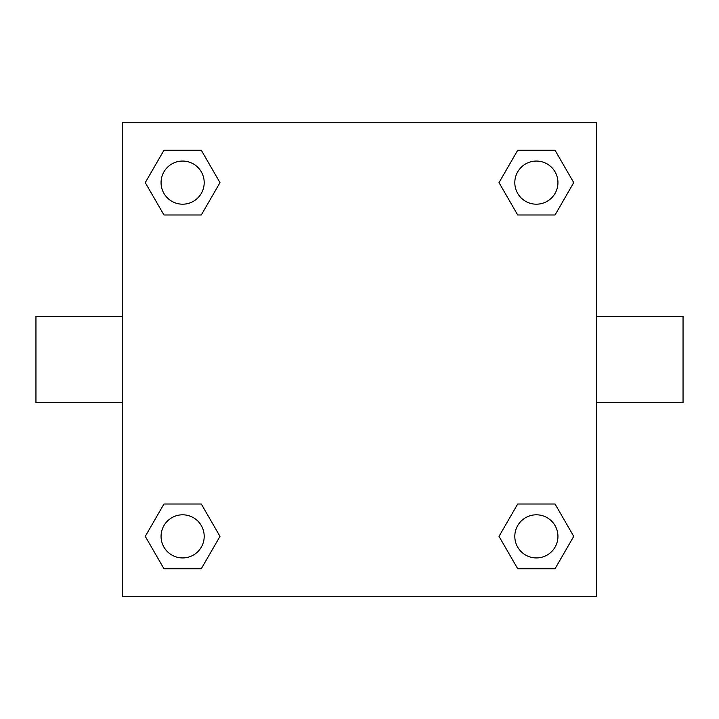 <?xml version="1.0" encoding="UTF-8"?>
<svg xmlns="http://www.w3.org/2000/svg" width="719" height="719" viewBox="0 0 719 719"><rect width="100%" height="100%" fill="white"/><g stroke="black" fill="none" stroke-linecap="round" stroke-linejoin="round"><path stroke-width="1.08" d="M201.302 214.981L163.95 214.981L145.265 182.626L163.95 150.271L201.302 150.271L219.987 182.626L201.302 214.981L163.95 214.981L185.116 214.981M185.116 504.019L201.302 504.019L219.987 536.374L201.302 568.729L163.95 568.729L145.265 536.374L163.95 504.019L201.302 504.019M533.884 214.981L517.698 214.981L499.013 182.626L517.698 150.271L555.05 150.271L573.735 182.626L555.05 214.981L517.698 214.981M517.698 504.019L555.05 504.019L573.735 536.374L555.05 568.729L517.698 568.729L499.013 536.374L517.698 504.019L555.05 504.019L533.884 504.019M596.77 402.64L683.05 402.64L683.05 316.36L596.77 316.36M122.23 316.36L35.95 316.36L35.95 402.64L122.23 402.64M122.23 122.23L596.77 122.23L596.77 596.77L122.23 596.77L122.23 122.23M555.05 568.729L517.698 568.729L555.05 568.729M557.944 536.374A21.57 21.57 0 0 0 525.589 517.698A21.57 21.57 0 0 0 525.589 555.05A21.57 21.57 0 0 0 557.944 536.374M201.302 568.729L163.95 568.729L201.302 568.729M204.196 536.374A21.57 21.57 0 0 0 171.841 517.698A21.57 21.57 0 0 0 171.841 555.05A21.57 21.57 0 0 0 204.196 536.374M517.698 150.271L555.05 150.271L517.698 150.271M557.944 182.626A21.57 21.57 0 0 0 525.589 163.95A21.57 21.57 0 0 0 525.589 201.302A21.57 21.57 0 0 0 557.944 182.626M163.95 150.271L201.302 150.271L163.95 150.271M204.196 182.626A21.57 21.57 0 0 0 171.841 163.95A21.57 21.57 0 0 0 171.841 201.302A21.57 21.57 0 0 0 204.196 182.626"/></g></svg>

